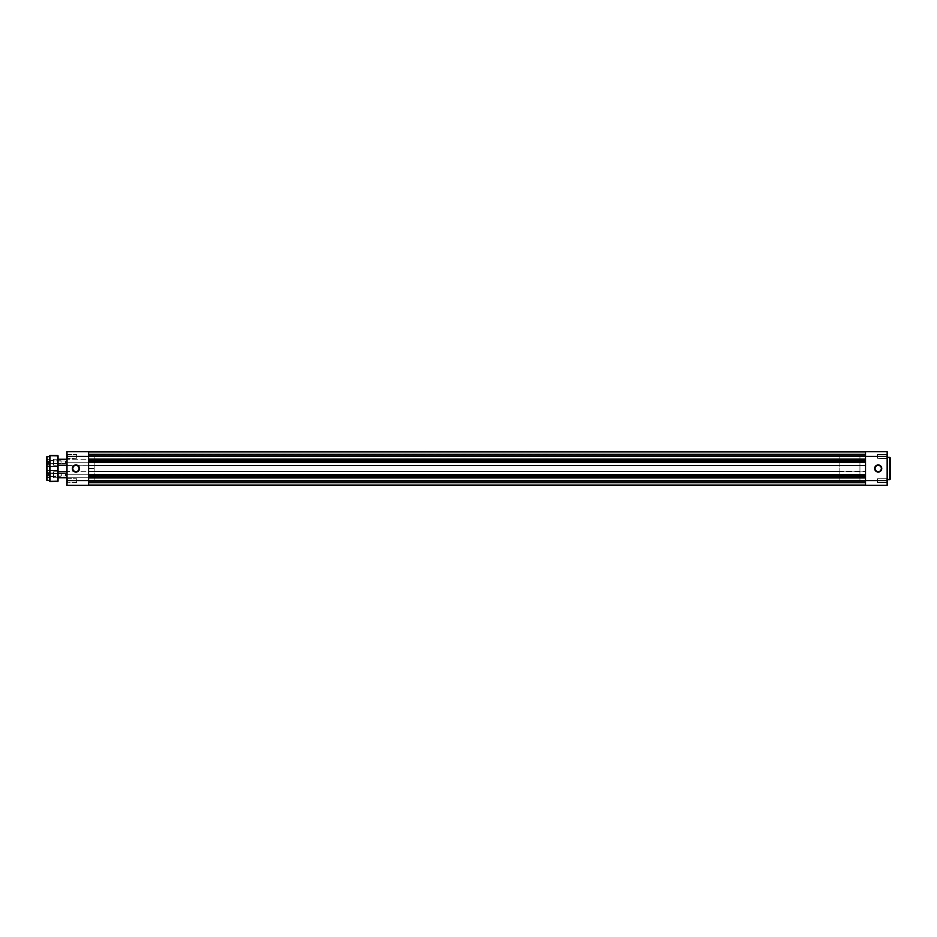 <?xml version="1.0" encoding="UTF-8"?>
<svg xmlns="http://www.w3.org/2000/svg" width="937" height="937" viewBox="0 0 937 937"><rect width="100%" height="100%" fill="white"/><g stroke="black" fill="none" stroke-linecap="round" stroke-linejoin="round"><path stroke-width="0.7" stroke-dasharray="4.68 3.51" d="M886.8 458.252L887.163 454.152L887.163 458.615L887.163 454.152L887.163 458.615L877.477 458.252L877.477 454.515L886.8 454.515L886.8 458.252L877.477 458.252L877.477 454.515L886.8 454.515L886.8 458.252L886.8 454.515L877.477 454.515L877.477 458.252L886.8 458.252L886.8 454.515L877.477 454.515L877.477 458.252L877.477 454.515L877.477 458.252L887.163 458.615L887.163 454.152L887.163 485.272L865.542 485.272L887.163 485.272L887.163 478.385L887.163 482.848L887.163 478.385L887.163 482.848L887.163 479.756L887.163 480.611L865.542 480.611L865.542 456.389L887.163 456.389L887.163 458.24L887.163 455.944L887.163 458.451L887.163 455.523L887.163 480.611L865.542 480.611L865.542 451.728L887.163 451.728L886.8 458.252M878.215 465.326A3.174 3.174 0 0 0 875.053 468.5A3.174 3.174 0 0 0 878.215 471.674A3.174 3.174 0 0 0 881.389 468.5A3.174 3.174 0 0 0 878.215 465.326L878.836 465.396M877.477 482.485L877.477 478.748L886.8 478.748L886.8 482.485L877.477 482.485L877.477 478.748L886.8 478.748L886.8 482.485L877.477 482.485L886.8 482.485L886.8 478.748L877.477 478.748L877.477 482.485L886.8 482.485L886.8 478.748L877.477 478.748L877.477 482.485M859.955 480.435L865.542 480.435L865.542 456.565L859.955 456.565L859.955 480.435L859.955 456.565L859.955 480.435L859.955 456.565L865.542 456.565L865.542 480.435L859.955 480.435L859.955 456.565L839.821 456.565L839.821 480.435L859.955 480.435L839.821 480.435L839.821 456.565L839.821 480.435L839.821 456.565L859.955 456.565L859.955 480.435M887.163 457.385L887.163 480.177L887.163 457.385M889.775 457.385L889.775 479.615L889.775 457.385M865.542 485.272L865.542 475.504L88.605 475.504L88.605 480.611L865.542 480.611L865.542 485.085L88.605 485.085L88.605 480.611L865.542 480.611L865.542 474.462L865.542 485.085L88.605 485.085L865.542 485.085L88.605 485.085L88.605 483.972L865.542 483.972L88.605 483.972L865.542 483.972L88.605 483.972L88.605 481.513L865.542 481.513L88.605 481.513L865.542 481.513L865.542 483.972L88.605 483.972L88.605 481.513L865.542 481.513L865.542 483.972L88.605 483.972L865.542 483.972L865.542 485.085L88.605 485.085L88.605 483.972L865.542 483.972L865.542 485.085L88.605 485.085L865.542 485.085L88.605 485.085L88.605 483.972L865.542 483.972L88.605 483.972L865.542 483.972L88.605 483.972L88.605 481.513L865.542 481.513L88.605 481.513L865.542 481.513L865.542 483.972L88.605 483.972L88.605 481.513L865.542 481.513L865.542 485.085L88.605 485.085L88.605 483.972L865.542 483.972L88.605 483.972L865.542 483.972L865.542 485.085L88.605 485.085L88.605 477.448L88.605 480.611L88.605 478.713L865.542 478.713L865.542 482.52L88.605 482.52L88.605 478.713L865.542 478.713L865.542 482.52L88.605 482.52L88.605 478.713L88.605 482.52L865.542 482.52L865.542 478.713L88.605 478.713L88.605 482.52L865.542 482.52L865.542 478.713L88.605 478.713L88.605 485.272L66.984 485.272L66.984 451.728L88.605 451.728L88.605 454.597L865.542 454.48L865.542 458.287L88.605 458.287L88.605 454.48L865.542 454.48L865.542 458.287L88.605 458.287L88.605 454.48L88.605 458.287L865.542 458.287L865.542 454.48L88.605 454.48L88.605 458.287L865.542 458.287L865.542 454.48L88.605 454.48L88.605 455.476L865.542 455.487L865.542 451.915L88.605 451.915L88.605 459.552L88.605 451.915L88.605 453.028L865.542 453.028L88.605 453.028L865.542 453.028L88.605 453.028L88.605 455.487L865.542 455.487L88.605 455.487L865.542 455.487L865.542 453.028L88.605 453.028L88.605 455.487L865.542 455.487L865.542 453.028L88.605 453.028L865.542 453.028L865.542 451.915L88.605 451.915L88.605 453.028L865.542 453.028L865.542 451.915L88.605 451.915L865.542 451.915L88.605 451.915L88.605 453.028L865.542 453.028L88.605 453.028L865.542 453.028L88.605 453.028L88.605 455.487L865.542 455.487L88.605 455.487L865.542 455.487L865.542 453.028L88.605 453.028L88.605 455.487L88.605 451.915L88.605 453.028L865.542 453.028L88.605 453.028L865.542 453.028L865.542 451.915L88.605 451.915L865.542 451.915L88.605 451.915L865.542 451.915L88.605 451.915L88.605 461.496L865.542 461.496L865.542 451.728L887.163 451.728L887.163 456.389L865.542 456.389L865.542 451.915L865.542 456.389L88.605 456.389L88.605 455.511L88.605 461.496L865.542 461.496L88.605 461.039L865.542 461.039L88.605 461.039L865.542 461.039L88.605 461.039L88.605 465.888L865.542 465.888L865.542 461.039L88.605 461.039L88.605 465.888L865.542 465.888L88.605 465.443L865.542 465.443L88.605 465.443L88.605 471.557L865.542 471.557L865.542 465.443L88.605 465.443L88.605 471.557L865.542 471.557L88.605 471.112L865.542 471.112L88.605 471.112L865.542 471.112L88.605 471.112L865.542 471.112L865.542 475.961L88.605 475.961L88.605 471.112L88.605 475.961L865.542 475.961L88.605 475.504L865.542 475.504L88.605 475.504L88.605 480.611L88.605 454.808L88.605 485.272L66.984 485.272L66.984 478.385L66.984 482.848L66.984 478.385L66.984 480.611L88.605 480.611L66.984 480.611L76.67 480.611L76.67 478.748L76.67 480.611L67.359 480.611L67.359 478.748L67.359 480.611L76.67 480.611L76.67 478.748L76.67 480.611L67.359 480.611L67.359 478.748L67.359 480.611L76.67 480.611L67.359 480.611L67.359 482.485L67.359 480.611L76.67 480.611L76.67 482.485L76.67 478.748L76.67 480.611L67.359 480.611L67.359 482.485L66.984 480.611L66.984 482.848L66.984 451.728L88.605 451.728L88.605 456.389L66.984 456.389L76.67 456.389L76.67 454.515L76.67 456.389L67.359 456.389L67.359 454.515L67.359 456.389L76.67 456.389L76.67 454.515L76.67 456.389L67.359 456.389L67.359 454.515L67.359 456.389L76.67 456.389L67.359 456.389L67.359 458.252L67.359 456.389L76.67 456.389L76.67 458.252L76.67 454.515L76.67 456.389L67.359 456.389L67.359 458.252L66.984 456.389L66.984 458.615L66.984 456.389L66.984 458.615L66.984 456.389L865.542 456.389L865.542 451.915L865.542 485.272M865.542 456.565L865.542 480.435L865.542 456.565L865.542 480.435L88.605 480.435L88.605 456.565L865.542 456.565L88.605 456.565L88.605 480.435L865.542 480.435L865.542 456.565M877.477 454.515L877.477 458.252L877.477 454.515M877.477 478.748L877.477 482.45L877.477 478.748M875.111 467.879L875.053 468.5M877.606 471.604L878.215 471.674M881.33 469.121L881.389 468.5M865.542 485.085L865.542 480.611L865.542 485.085M88.605 476.699L88.605 475.211L88.605 476.699M88.605 475.211L88.605 462.538L88.605 475.211M865.542 474.462L865.542 460.301L865.542 474.462M88.605 461.789L88.605 459.552L88.605 461.789M865.542 459.552L865.542 455.651L865.542 459.552M88.605 458.287L88.605 456.752L88.605 458.287M88.605 480.435L88.605 456.565L88.605 480.435L88.605 468.5L94.192 468.5L88.605 468.5L88.605 480.435L94.192 480.435L94.192 468.5L94.192 480.435M865.542 454.48L865.542 456.014L865.542 454.48M67.206 474.766L67.206 471.779L67.206 474.766L67.206 471.779L67.206 474.766L94.192 474.766L67.206 474.766L94.192 474.766L94.192 471.779L94.192 480.376L94.192 474.766L67.206 474.766L67.206 477.741L66.984 471.557L67.206 474.766M67.206 462.234L67.206 459.259L66.984 462.234L67.206 459.259L67.206 462.234L94.192 462.234L67.206 462.234L94.192 462.234L94.192 456.565L94.192 468.5L88.605 468.5L88.605 456.565L88.605 480.376L88.605 456.565L88.605 468.5L94.192 468.5L94.192 456.565L94.192 465.22L94.192 462.234L67.206 462.234L67.206 465.22L66.984 459.036L66.984 465.443L67.206 462.234M75.932 465.326A3.174 3.174 0 0 0 72.758 468.5A3.174 3.174 0 0 0 75.932 471.674A3.174 3.174 0 0 0 79.095 468.5A3.174 3.174 0 0 0 75.932 465.326L76.553 465.396M94.192 468.5L94.192 460.067L94.192 468.5M94.192 474.766L94.192 477.741L94.192 474.766M94.192 462.234L94.192 465.22L94.192 462.234M76.67 480.611L76.67 482.485L76.67 480.611M76.67 456.389L76.67 454.515L76.67 456.389M79.036 469.121L79.095 468.5M72.817 467.879L72.758 468.5M75.311 471.604L75.932 471.674M66.984 462.234L66.984 465.443L66.984 462.234M66.984 474.766L66.984 477.964L66.984 474.766M67.359 480.611L67.359 482.485L67.359 480.611M67.359 456.389L67.359 458.252L67.359 456.389M65.496 461.004L65.496 463.464L53.561 463.464L53.561 461.004L65.496 461.004L66.234 462.234L65.496 463.464L65.496 461.004L65.496 463.464L66.234 462.234L65.496 461.004L53.561 461.004L53.561 464.998L53.784 459.259L53.561 464.998L53.561 461.004L53.561 463.464L65.496 463.464L65.496 461.004M65.496 473.536L65.496 475.996L53.561 475.996L53.561 473.536L65.496 473.536L66.234 474.766L65.496 475.996L65.496 473.536L65.496 475.996L66.234 474.766L65.496 473.536L53.561 473.536L53.561 477.519L53.784 471.779L53.561 477.519L53.561 473.232L53.561 475.996L53.561 473.536L53.561 475.996L65.496 475.996L65.496 473.536M839.821 471.779L66.984 471.779L839.821 471.779L839.821 477.741L839.821 471.779M58.035 481.173L58.035 455.827L58.035 477.964L58.035 471.557L53.784 471.779L53.784 477.741L58.035 477.741L53.784 477.741L53.784 471.779L58.035 471.779L58.035 481.114M66.984 477.741L839.821 477.741L839.821 471.838L839.821 477.741L66.984 477.741M839.821 459.259L66.984 459.259L839.821 459.259L839.821 465.22L839.821 459.259M58.035 459.259L53.784 459.259L53.784 465.22L58.035 465.22L53.784 465.22L53.784 459.259L58.035 459.259L58.035 465.443L58.035 459.271M66.984 465.22L839.821 465.22L839.821 459.317L839.821 465.22L66.984 465.22M859.955 456.565L859.955 480.376L859.955 456.565M53.561 459.481L53.784 465.22L53.561 459.259L57.813 459.259L57.813 465.22L53.561 465.22L53.561 459.481M53.561 472.002L53.784 477.741L53.561 471.779L57.813 471.779L57.813 477.741L53.561 477.741L53.561 472.002M47.073 471.967L46.85 477.788L46.85 471.744L50.2 471.967L50.2 477.554L47.073 477.554L47.073 471.967L47.073 477.554L50.2 477.554L50.2 471.967L50.2 477.554L50.2 471.967L46.85 471.744L46.85 477.788L47.073 471.967M47.073 459.446L46.85 465.256L46.85 459.212L50.2 459.446L50.2 465.033L47.073 465.033L47.073 459.446L47.073 465.033L50.2 465.033L50.2 459.446L50.2 465.033L50.2 459.446L46.85 459.212L46.85 465.256L47.073 459.446M50.352 473.091L50.2 476.593L50.2 472.939L53.561 472.939L53.561 476.593L53.409 473.091L53.409 476.441L50.352 476.441L50.352 473.091L50.352 476.441L53.409 476.441L53.409 473.091L50.2 472.939L50.2 476.593L50.352 473.091M50.352 460.559L50.2 464.061L50.2 460.407L53.561 460.407L53.561 464.061L53.409 460.559L53.409 463.909L50.352 463.909L50.352 460.559L50.352 463.909L53.409 463.909L53.409 460.559L50.2 460.407L50.2 464.061L50.352 460.559M57.883 470.362L58.035 466.485L58.035 470.515L58.035 466.485L58.035 470.515L46.85 470.515L46.85 466.485L46.85 470.515L46.85 466.485L47.002 470.362L47.002 466.638L57.883 466.638L57.883 470.362L47.002 470.362L47.002 466.638L57.883 466.638L57.883 470.362L57.883 466.638L47.002 466.638L47.002 470.362L57.883 470.362L57.883 466.638L47.002 466.638L47.002 470.362L58.035 470.515L58.035 466.485L57.883 470.362M58.035 459.036L53.561 459.259L53.561 465.22L57.813 465.22L57.813 459.259L58.035 465.443L58.035 459.036M58.035 476.546L58.035 477.964L58.035 476.546M49.977 481.548L49.977 455.452L49.977 481.548M57.661 455.452L57.661 481.548L57.661 455.452M47.002 480.435L47.002 456.565L47.002 480.435M46.85 470.515L46.85 466.485L46.85 470.515M53.561 460.407L53.561 464.061L53.561 460.407M53.561 471.779L53.561 477.741L57.813 477.741L57.813 471.779L53.561 471.779M53.561 472.939L53.561 476.593L53.561 472.939M57.813 477.741L58.035 471.557L57.813 477.741M49.356 474.766L48.712 475.879L48.712 473.642L49.356 474.766L48.712 473.642L48.712 475.727L48.712 473.677L49.356 474.766L48.712 475.879L49.356 474.766M50.2 476.254L61.022 476.254L61.385 473.642L61.022 476.254L61.022 473.267L50.2 473.267L50.2 476.254L61.022 476.254L50.2 476.546L50.094 472.154L50.094 477.378L50.2 472.26L50.2 476.219L50.2 473.267L50.2 475.996L50.2 473.267L61.022 473.267L61.385 475.879M47.225 477.261L47.33 472.154L47.33 477.378L50.094 477.378L50.094 472.154L47.225 472.26L47.225 477.261L47.33 472.154L47.33 477.378L50.094 477.378L47.33 477.378L47.33 472.154L50.094 472.154L50.094 477.378L50.2 472.26L50.2 477.261M48.712 473.466L48.712 476.055L47.225 476.055L47.225 473.466L47.225 476.055L47.225 475.399L48.712 475.399L47.225 475.399L47.225 474.11L48.712 474.11L47.225 474.11L47.225 473.466L48.712 473.466L47.225 473.466L47.225 474.122L48.712 474.122L48.712 473.466M47.225 475.422L48.712 475.422L48.712 474.122L47.225 474.122L47.225 476.055L48.712 476.055L47.225 475.422M47.225 472.26L50.2 472.26M48.712 475.738L48.712 473.794M48.712 461.121L49.356 462.234L48.712 463.358L49.356 462.234L48.712 463.323L48.712 461.156L49.356 462.234L48.712 460.992L48.712 463.487L47.225 463.487L47.33 459.622L47.225 464.729L47.225 459.739L47.225 463.487L48.712 463.147L47.225 463.147L47.225 461.894L48.712 461.894L47.225 461.894L47.225 460.992L48.712 460.992L47.225 460.992L48.712 461.332L48.712 461.953L47.225 461.332L47.225 462.585L48.712 462.585L48.712 461.953L48.712 463.03L47.225 462.585L47.225 463.487L48.712 463.311M61.022 463.674L61.022 460.746L61.022 463.674L61.022 460.746L50.2 460.746L50.2 463.674L61.022 463.674L50.2 463.721L50.094 459.622L50.094 464.764L50.2 459.739L50.2 464.729L50.2 460.746L61.022 460.793L61.022 463.674M47.33 464.764L50.094 464.764L50.094 459.622L47.33 459.716L47.33 464.846L47.33 459.716L50.094 459.716L50.094 464.846L47.225 464.74L47.33 459.716L47.33 464.764M50.094 464.764L50.094 459.716L50.094 464.764M61.385 463.358L50.2 463.733M67.359 454.515L76.67 454.515L67.359 454.515M67.359 478.748L76.67 478.748L67.359 478.748M94.192 471.779L66.984 471.557M94.192 459.259L66.984 459.036M88.605 456.565L94.192 456.565M66.984 477.964L94.192 477.741M66.984 465.443L94.192 465.22M76.67 482.485L66.984 482.848L76.67 482.485M76.67 458.252L66.984 458.615L76.67 458.252M50.2 473.267L61.385 473.642M50.2 460.746L61.385 461.121M47.225 459.739L50.2 459.739M47.225 464.74L50.2 464.74"/><path stroke-width="1.41" d="M878.215 465.326L878.215 464.963A3.537 3.537 0 0 1 881.764 468.5A3.537 3.537 0 0 1 878.215 472.037L880.721 471.006L881.764 468.5L881.167 466.532L879.574 465.232L877.524 465.021L875.72 465.994L874.748 467.809L874.947 469.859L876.247 471.44L878.215 471.674A3.174 3.174 0 0 0 881.389 468.5A3.174 3.174 0 0 0 878.215 465.326A3.174 3.174 0 0 0 875.053 468.5A3.174 3.174 0 0 0 878.215 471.674L878.215 472.037A3.537 3.537 0 0 1 874.678 468.5A3.537 3.537 0 0 1 878.215 464.963L878.215 465.326A3.174 3.174 0 0 1 881.389 468.5A3.174 3.174 0 0 1 878.215 471.674A3.174 3.174 0 0 1 875.053 468.5A3.174 3.174 0 0 1 878.215 465.326L877.009 465.572M890.15 479.24L890.15 457.76L889.775 479.615L890.15 457.76L887.163 457.385L889.775 457.385L889.775 479.615L887.163 479.615L890.15 479.182M887.163 485.272L887.163 451.728L865.542 451.728L865.542 456.389L887.163 456.389L887.163 480.611L865.542 480.611L865.542 456.389L865.542 485.272L887.163 485.272L865.542 485.272L865.542 480.611L88.605 480.611L887.163 480.611L887.163 485.272M887.163 451.728L865.542 451.728L865.542 456.389L887.163 456.389L887.163 451.728M875.58 466.743L875.111 467.879M875.053 468.5L875.287 469.718M876.458 471.135L877.606 471.604M878.215 471.674L879.433 471.428M880.85 470.257L881.33 469.121M881.389 468.5L881.143 467.282M879.984 465.865L878.836 465.396M88.605 485.085L865.542 485.085L88.605 485.085M865.542 477.448L88.605 477.448L865.542 477.448M865.542 476.699L88.605 476.699L865.542 476.699M865.542 475.211L88.605 475.211L865.542 475.211M88.605 474.462L865.542 474.462L88.605 474.462M865.542 462.538L88.605 462.538L865.542 462.538M865.542 461.789L88.605 461.789L865.542 461.789M88.605 460.301L865.542 460.301L88.605 460.301M88.605 459.552L865.542 459.552L88.605 459.552M865.542 456.389L88.605 456.389L865.542 456.389M865.542 451.915L88.605 451.915L865.542 451.915M75.932 465.326L75.932 464.963A3.537 3.537 0 0 1 79.469 468.5A3.537 3.537 0 0 1 75.932 472.037L73.426 471.006L72.383 468.5L72.981 466.532L74.573 465.232L76.623 465.021L78.439 465.994L79.399 467.809L79.2 469.859L77.9 471.44L75.932 471.674A3.174 3.174 0 0 0 79.095 468.5A3.174 3.174 0 0 0 75.932 465.326A3.174 3.174 0 0 0 72.758 468.5A3.174 3.174 0 0 0 75.932 471.674L75.932 472.037A3.537 3.537 0 0 1 72.383 468.5A3.537 3.537 0 0 1 75.932 464.963L75.932 465.326A3.174 3.174 0 0 1 79.095 468.5A3.174 3.174 0 0 1 75.932 471.674A3.174 3.174 0 0 1 72.758 468.5A3.174 3.174 0 0 1 75.932 465.326L74.714 465.572M66.984 451.728L66.984 485.272L88.605 485.272L88.605 451.728L66.984 451.728L88.605 451.728L88.605 456.389L66.984 456.389L66.984 480.611L88.605 480.611L88.605 456.389L66.984 456.389L66.984 451.728M66.984 485.272L88.605 485.272L88.605 480.611L66.984 480.611L66.984 485.272M75.932 471.674L77.139 471.428M78.567 470.257L79.036 469.121M79.095 468.5L78.86 467.282M77.689 465.865L76.553 465.396M73.297 466.743L72.817 467.879M72.758 468.5L73.004 469.718M74.164 471.135L75.311 471.604M66.984 471.779L58.035 471.779L66.984 471.779M58.035 477.741L66.984 477.741L58.035 477.741M66.984 459.259L58.035 459.259L66.984 459.259M58.035 465.22L66.984 465.22L58.035 465.22M46.85 456.717L46.85 480.283L47.002 456.565L46.85 480.283L49.837 480.435L47.002 480.435L47.002 456.565L49.837 456.565L46.85 456.776M49.837 455.605L49.837 481.395L49.977 455.452L49.837 481.395L58.035 481.173L58.035 455.827L57.661 481.548L57.661 455.452L49.977 455.452L49.977 481.548L58.035 481.173L58.035 455.827L49.837 455.663"/></g></svg>
